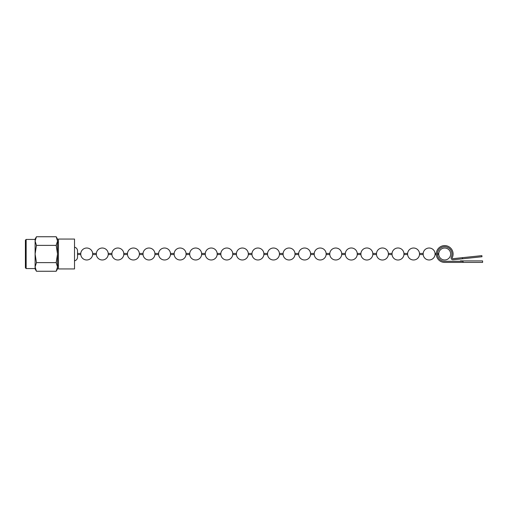 <?xml version="1.0" encoding="UTF-8"?>
<svg xmlns="http://www.w3.org/2000/svg" width="508" height="508" viewBox="0 0 508 508"><rect width="100%" height="100%" fill="white"/><g stroke="black" fill="none" stroke-linecap="round" stroke-linejoin="round"><path stroke-width="0.76" d="M35.344 268.688L36.449 271.253L35.109 268.942L35.109 266.941L36.449 262.623L56.191 262.623L57.525 254L56.191 245.377L57.525 241.059L56.191 236.747L57.29 239.312M56.191 271.253L57.525 266.941L57.525 268.942L56.191 271.253L36.449 271.253L35.109 266.941L35.109 241.059L36.449 236.747L56.191 236.747L57.525 239.058L57.525 266.941L56.191 262.623M26.149 239.433L25.4 240.182L25.4 267.818L26.149 268.567L26.149 239.433L35.109 239.433L35.109 241.059L35.109 239.058L36.449 236.747L35.344 239.312M36.449 262.623L35.109 254L36.449 245.377L56.191 245.377M36.449 245.377L35.109 241.059M35.109 268.567L26.149 268.567M58.458 265.862L57.525 265.862M58.458 242.138L57.525 242.138M58.458 239.058L58.458 268.942L74.517 268.942L74.517 239.058L58.458 239.058M74.517 247.167A3.734 3.734 0 0 1 77.508 250.825L77.508 257.175A3.734 3.734 0 0 1 74.517 260.833M438.734 253.441A5.975 5.975 0 0 1 444.97 248.031A5.975 5.975 0 0 1 450.666 254A5.975 5.975 0 0 1 444.97 259.969A5.975 5.975 0 0 1 438.734 254.559L438.734 253.441L437.426 253.441M436.302 253.441L435.07 253.441L435.07 254.559A5.975 5.975 0 0 1 423.17 254.559L423.17 253.441L419.506 253.441A5.975 5.975 0 0 0 407.606 253.441L403.949 253.441A5.975 5.975 0 0 0 392.043 253.441L388.385 253.441A5.975 5.975 0 0 0 376.479 253.441L372.821 253.441A5.975 5.975 0 0 0 360.915 253.441L357.257 253.441A5.975 5.975 0 0 0 345.351 253.441L341.694 253.441A5.975 5.975 0 0 0 329.794 253.441L326.13 253.441A5.975 5.975 0 0 0 314.23 253.441L310.566 253.441A5.975 5.975 0 0 0 298.666 253.441L295.002 253.441A5.975 5.975 0 0 0 283.102 253.441L279.438 253.441A5.975 5.975 0 0 0 267.538 253.441L263.874 253.441A5.975 5.975 0 0 0 251.974 253.441L248.31 253.441A5.975 5.975 0 0 0 236.411 253.441L232.747 253.441A5.975 5.975 0 0 0 220.847 253.441L217.183 253.441A5.975 5.975 0 0 0 205.283 253.441L201.619 253.441A5.975 5.975 0 0 0 189.719 253.441L186.055 253.441A5.975 5.975 0 0 0 174.155 253.441L170.491 253.441A5.975 5.975 0 0 0 158.591 253.441L154.927 253.441A5.975 5.975 0 0 0 143.027 253.441L139.363 253.441A5.975 5.975 0 0 0 127.464 253.441L123.8 253.441A5.975 5.975 0 0 0 111.9 253.441L108.236 253.441A5.975 5.975 0 0 0 96.336 253.441L92.672 253.441A5.975 5.975 0 0 0 80.772 253.441L77.508 253.441M435.07 253.441A5.975 5.975 0 0 0 423.17 253.441M419.506 253.441L419.506 254.559A5.975 5.975 0 0 1 407.606 254.559L407.606 253.441M403.949 253.441L403.949 254.559A5.975 5.975 0 0 1 392.043 254.559L392.043 253.441M388.385 253.441L388.385 254.559A5.975 5.975 0 0 1 376.479 254.559L376.479 253.441M372.821 253.441L372.821 254.559A5.975 5.975 0 0 1 360.915 254.559L360.915 253.441M357.257 253.441L357.257 254.559A5.975 5.975 0 0 1 345.351 254.559L345.351 253.441M341.694 253.441L341.694 254.559A5.975 5.975 0 0 1 329.794 254.559L329.794 253.441M326.13 253.441L326.13 254.559A5.975 5.975 0 0 1 314.23 254.559L314.23 253.441M310.566 253.441L310.566 254.559A5.975 5.975 0 0 1 298.666 254.559L298.666 253.441M295.002 253.441L295.002 254.559A5.975 5.975 0 0 1 283.102 254.559L283.102 253.441M279.438 253.441L279.438 254.559A5.975 5.975 0 0 1 267.538 254.559L267.538 253.441M263.874 253.441L263.874 254.559A5.975 5.975 0 0 1 251.974 254.559L251.974 253.441M248.31 253.441L248.31 254.559A5.975 5.975 0 0 1 236.411 254.559L236.411 253.441M232.747 253.441L232.747 254.559A5.975 5.975 0 0 1 220.847 254.559L220.847 253.441M217.183 253.441L217.183 254.559A5.975 5.975 0 0 1 205.283 254.559L205.283 253.441M201.619 253.441L201.619 254.559A5.975 5.975 0 0 1 189.719 254.559L189.719 253.441M186.055 253.441L186.055 254.559A5.975 5.975 0 0 1 174.155 254.559L174.155 253.441M170.491 253.441L170.491 254.559A5.975 5.975 0 0 1 158.591 254.559L158.591 253.441M154.927 253.441L154.927 254.559A5.975 5.975 0 0 1 143.027 254.559L143.027 253.441M139.363 253.441L139.363 254.559A5.975 5.975 0 0 1 127.464 254.559L127.464 253.441M123.8 253.441L123.8 254.559A5.975 5.975 0 0 1 111.9 254.559L111.9 253.441M108.236 253.441L108.236 254.559A5.975 5.975 0 0 1 96.336 254.559L96.336 253.441M92.672 253.441L92.672 254.559A5.975 5.975 0 0 1 80.772 254.559L80.772 253.441M438.734 254.559L437.426 254.559M436.302 254.559L435.07 254.559M423.17 254.559L419.506 254.559M407.606 254.559L403.949 254.559M392.043 254.559L388.385 254.559M376.479 254.559L372.821 254.559M360.915 254.559L357.257 254.559M345.351 254.559L341.694 254.559M329.794 254.559L326.13 254.559M314.23 254.559L310.566 254.559M298.666 254.559L295.002 254.559M283.102 254.559L279.438 254.559M267.538 254.559L263.874 254.559M251.974 254.559L248.31 254.559M236.411 254.559L232.747 254.559M220.847 254.559L217.183 254.559M205.283 254.559L201.619 254.559M189.719 254.559L186.055 254.559M174.155 254.559L170.491 254.559M158.591 254.559L154.927 254.559M143.027 254.559L139.363 254.559M127.464 254.559L123.8 254.559M111.9 254.559L108.236 254.559M96.336 254.559L92.672 254.559M80.772 254.559L77.508 254.559M470.719 256.8L481.863 255.632L481.978 256.743L453.155 259.772A1.867 1.867 0 0 1 451.269 257.118A7.283 7.283 0 0 0 444.684 246.717A7.283 7.283 0 0 0 437.401 254A7.283 7.283 0 0 0 444.684 261.283L463.042 261.283L463.042 262.407L444.684 262.407A8.407 8.407 0 0 1 436.283 254A8.407 8.407 0 0 1 444.684 245.593A8.407 8.407 0 0 1 452.285 257.594A0.749 0.749 0 0 0 453.034 258.661L470.719 256.8M460.413 261.283L460.413 260.909L482.6 260.909L482.6 262.407L463.042 262.407M462.407 257.677L462.528 258.788"/></g></svg>
